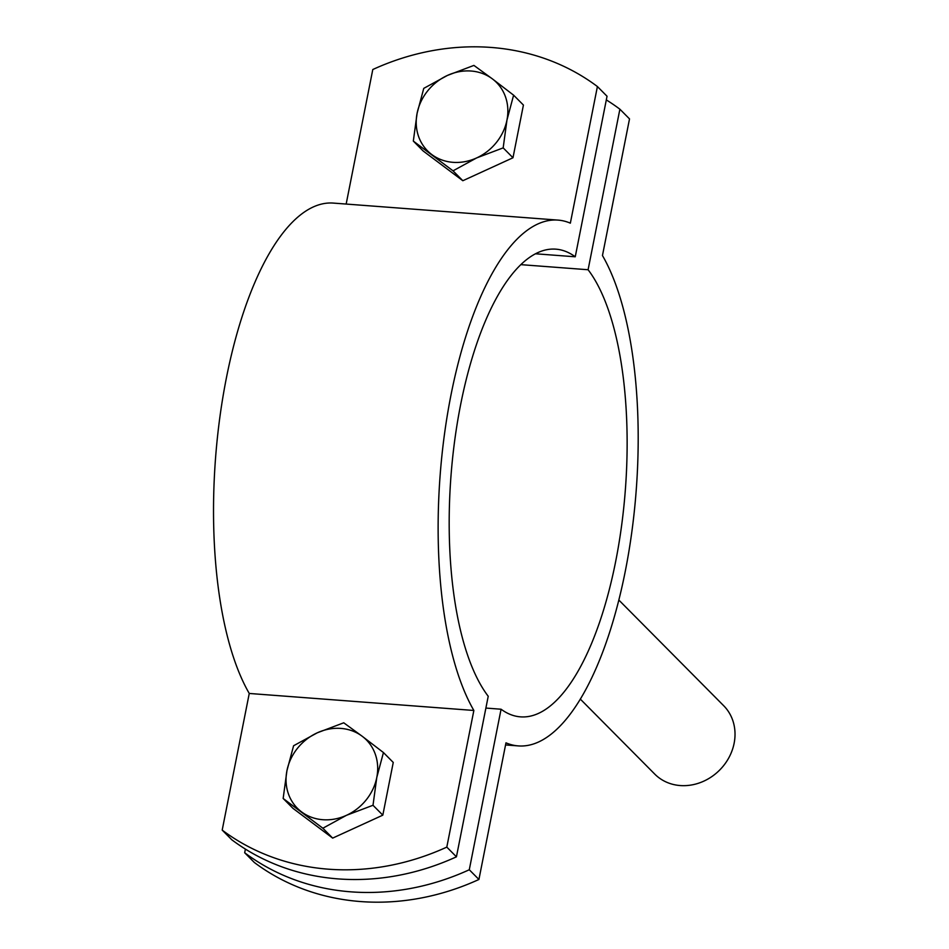 <?xml version="1.0" encoding="UTF-8"?>
<svg xmlns="http://www.w3.org/2000/svg" width="949" height="949" viewBox="0 0 949 949"><rect width="100%" height="100%" fill="white"/><g stroke="black" fill="none" stroke-linecap="round" stroke-linejoin="round"><path stroke-width="1.42" d="M456.433 856.817A242.778 214.355 135.2 0 1 231.829 839.806L222.196 830.102A242.778 214.355 -44.8 0 0 446.801 847.113L456.433 856.817L488.225 696.269A234.522 87.474 94.3 0 1 456.113 430.609A234.522 87.474 94.3 0 1 555.865 249.16A234.522 87.474 94.3 0 1 575.248 256.788L607.04 96.24L597.407 86.537A242.778 214.355 -44.8 0 0 372.791 69.526L346.16 204.059M446.801 847.113L473.859 710.469A263.656 98.34 -85.7 0 1 448.023 411.071A263.656 98.34 -85.7 0 1 558.071 220.109A263.656 98.34 -85.7 0 1 570.349 223.169L597.407 86.537M558.071 220.109L333.455 203.098A263.656 98.34 94.3 0 0 223.418 394.06A263.656 98.34 94.3 0 0 249.255 693.458L222.196 830.102M473.859 710.469L249.255 693.458M575.248 256.788L535.568 253.786M580.29 699.069L654.739 774.087A48.553 42.871 -44.8 0 0 680.16 785.547A48.553 42.871 -44.8 0 0 728.856 757.753A48.553 42.871 -44.8 0 0 723.66 705.688L618.819 600.029M520.918 264.652L588.095 269.741L619.887 109.194A242.778 214.355 -44.8 0 0 606.316 99.906M485.888 708.073L501.072 709.223A234.522 87.474 94.3 0 0 520.455 716.851A234.522 87.474 94.3 0 0 620.207 535.402A234.522 87.474 94.3 0 0 588.095 269.741M478.925 879.474A242.778 214.355 135.2 0 1 254.308 862.463L244.676 852.76A242.778 214.355 -44.8 0 0 469.281 869.759L478.925 879.474L505.971 742.842A263.656 98.34 -85.7 0 0 518.249 745.902A263.656 98.34 -85.7 0 0 628.297 554.94A263.656 98.34 -85.7 0 0 602.461 255.542L629.519 118.898L619.887 109.194M245.4 849.094L244.676 852.76M469.281 869.759L501.072 709.223M362.162 736.234L383.443 752.557L376.789 777.468A48.553 42.871 -44.8 0 0 362.162 736.234A48.553 42.871 -44.8 0 0 317.239 732.83L343.74 722.794L362.162 736.234M373.004 805.274L346.504 815.298A48.553 42.871 -44.8 0 0 376.789 777.468L373.004 805.274L382.815 815.155L332.672 838.109L292.968 808.346L283.158 798.465L286.942 770.659L293.597 745.748L317.239 732.83A48.553 42.871 -44.8 0 0 286.942 770.659A48.553 42.871 -44.8 0 0 301.58 811.905A48.553 42.871 -44.8 0 0 346.504 815.298L322.862 828.228L283.158 798.465M382.815 815.155L393.254 762.438L383.443 752.557M332.672 838.109L322.862 828.228M492.329 78.838L513.611 95.173L506.956 120.084A48.553 42.871 -44.8 0 0 492.329 78.838A48.553 42.871 -44.8 0 0 447.406 75.446L473.907 65.41L492.329 78.838M503.172 147.878L476.671 157.914A48.553 42.871 -44.8 0 0 506.956 120.084L503.172 147.878L512.982 157.759L462.839 180.725L423.135 150.962L413.325 141.081L417.109 113.275L423.764 88.364L447.406 75.446A48.553 42.871 -44.8 0 0 417.109 113.275A48.553 42.871 -44.8 0 0 431.748 154.509A48.553 42.871 -44.8 0 0 476.671 157.914L453.029 170.832L413.325 141.081M512.982 157.759L523.421 105.054L513.611 95.173M462.839 180.725L453.029 170.832M518.249 745.902L505.556 744.941"/></g></svg>

